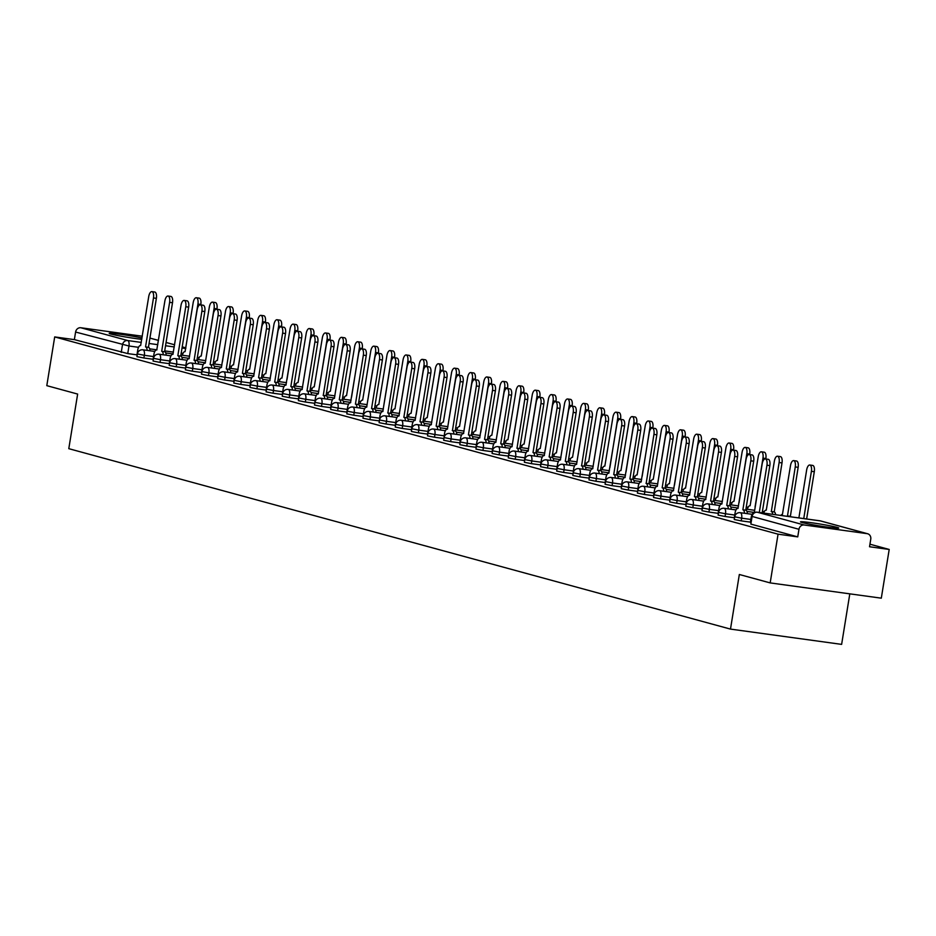 <?xml version="1.0" encoding="UTF-8"?>
<svg xmlns="http://www.w3.org/2000/svg" width="936" height="936" viewBox="0 0 936 936"><rect width="100%" height="100%" fill="white"/><g stroke="black" fill="none" stroke-linecap="round" stroke-linejoin="round"><path stroke-width="1.4" d="M734.257 519.515L741.23 520.872L741.663 518.181L734.69 516.824L734.257 519.515M718.111 515.116L725.084 516.473L725.517 513.77L718.544 512.413L718.111 515.116M701.965 510.705L708.938 512.062L709.383 509.371L702.409 508.014L701.965 510.705M685.819 506.306L692.792 507.663L693.237 504.972L686.263 503.615L685.819 506.306M669.685 501.907L676.658 503.264L677.091 500.573L670.117 499.216L669.685 501.907M653.539 497.507L660.512 498.865L660.945 496.162L653.971 494.805L653.539 497.507M637.393 493.096L644.366 494.454L644.799 491.763L637.825 490.405L637.393 493.096M621.247 488.697L628.22 490.055L628.653 487.363L621.679 486.006L621.247 488.697M605.101 484.298L612.074 485.655L612.518 482.964L605.545 481.607L605.101 484.298M588.955 479.899L595.928 481.256L596.372 478.553L589.399 477.196L588.955 479.899M572.82 475.488L579.793 476.845L580.226 474.154L573.253 472.797L572.82 475.488M556.674 471.089L563.647 472.446L564.08 469.755L557.107 468.398L556.674 471.089M540.528 466.69L547.501 468.047L547.934 465.356L540.961 463.999L540.528 466.69M524.382 462.29L531.355 463.648L531.788 460.945L524.815 459.588L524.382 462.29M508.236 457.88L515.21 459.237L515.654 456.546L508.681 455.188L508.236 457.88M492.09 453.48L499.063 454.837L499.508 452.146L492.535 450.789L492.09 453.48M475.956 449.081L482.929 450.438L483.362 447.747L476.389 446.39L475.956 449.081M459.81 444.682L466.783 446.039L467.216 443.336L460.243 441.979L459.81 444.682M443.664 440.271L450.637 441.628L451.07 438.937L444.097 437.58L443.664 440.271M427.518 435.872L434.491 437.229L434.924 434.538L427.951 433.181L427.518 435.872M411.372 431.473L418.345 432.83L418.79 430.139L411.817 428.782L411.372 431.473M395.238 427.073L402.211 428.431L402.644 425.728L395.671 424.371L395.238 427.073M379.092 422.662L386.065 424.02L386.498 421.329L379.525 419.971L379.092 422.662M362.946 418.263L369.919 419.62L370.352 416.93L363.379 415.572L362.946 418.263M346.8 413.864L353.773 415.221L354.206 412.53L347.233 411.173L346.8 413.864M330.654 409.465L337.627 410.822L338.06 408.119L331.087 406.762L330.654 409.465M314.508 405.054L321.481 406.411L321.925 403.72L314.952 402.363L314.508 405.054M298.373 400.655L305.347 402.012L305.779 399.321L298.806 397.964L298.373 400.655M282.227 396.256L289.201 397.613L289.633 394.922L282.66 393.565L282.227 396.256M266.081 391.856L273.055 393.214L273.488 390.511L266.514 389.154L266.081 391.856M249.935 387.445L256.909 388.803L257.341 386.112L250.368 384.755L249.935 387.445M233.789 383.046L240.763 384.404L241.207 381.712L234.234 380.355L233.789 383.046M217.643 378.647L224.617 380.004L225.061 377.313L218.088 375.956L217.643 378.647M201.509 374.248L208.482 375.605L208.915 372.902L201.942 371.545L201.509 374.248M185.363 369.837L192.336 371.194L192.769 368.503L185.796 367.146L185.363 369.837M169.217 365.438L176.19 366.795L176.623 364.104L169.65 362.747L169.217 365.438M153.071 361.039L160.044 362.396L160.477 359.705L153.504 358.348L153.071 361.039M136.925 356.639L143.898 357.997L144.343 355.294L137.37 353.937L136.925 356.639M142.026 337.978A19.375 0.971 9.2 0 0 121.189 334.386A19.375 0.971 9.2 0 0 109.196 333.356A19.375 0.971 9.2 0 0 110.986 334.07A19.375 0.971 9.2 0 0 141.804 339.335M836.948 527.331A19.375 0.971 9.2 0 0 815.56 523.329A19.375 0.971 9.2 0 0 800.491 521.855A19.375 0.971 9.2 0 0 802.281 522.569A19.375 0.971 9.2 0 0 823.668 526.57A19.375 0.971 9.2 0 0 838.738 528.056A19.375 0.971 9.2 0 0 836.948 527.331M770.176 582.906L739.335 574.493L730.49 629.097L68.796 448.672L77.641 394.068L46.8 385.655L54.697 336.925L778.062 534.175L770.176 582.906L881.302 598.174L889.2 549.455L869.942 544.202M849.806 593.845L841.628 644.377L730.49 629.097M889.2 549.455L869.532 546.753L870.761 539.159A4.973 4.481 105.3 0 0 867.11 533.649L804.211 525.002A4.973 4.481 105.3 0 0 798.97 529.285L751.631 516.321L750.859 524.101L752.088 516.508A4.973 4.481 105.3 0 1 757.329 512.226L804.211 525.002M778.062 534.175L797.741 536.878L798.97 529.285M136.96 354.861L127.752 353.586L128.981 346.004L75.594 332.046A4.973 4.481 -74.7 0 1 80.835 327.752L142.307 336.211M75.594 332.046L74.365 339.628L54.697 336.925M195.554 363.589A4.973 2.129 -82.2 0 0 194.126 360.161L201.907 311.138A5.71 2.445 -82.2 0 0 200.304 304.832A5.71 2.445 -82.2 0 0 197.145 309.839L189.06 358.769A4.973 2.129 -82.2 0 0 188.943 358.745A4.973 2.129 -82.2 0 0 186.194 363.11L185.597 368.339M324.71 398.806A4.973 2.129 -82.2 0 0 323.283 395.378L331.063 346.355A5.71 2.445 -82.2 0 0 329.46 340.049A5.71 2.445 -82.2 0 0 326.301 345.056L318.217 393.986A4.973 2.129 -82.2 0 0 318.1 393.962A4.973 2.129 -82.2 0 0 315.35 398.326L314.753 403.556M389.282 416.415A4.973 2.129 -82.2 0 0 387.855 412.987L395.635 363.964A5.71 2.445 -82.2 0 0 394.033 357.657A5.71 2.445 -82.2 0 0 390.874 362.665L382.789 411.594A4.973 2.129 -82.2 0 0 382.672 411.571A4.973 2.129 -82.2 0 0 379.922 415.935L379.326 421.165M453.855 434.023A4.973 2.129 -82.2 0 0 452.439 430.583L460.208 381.572A5.71 2.445 -82.2 0 0 458.605 375.266A5.71 2.445 -82.2 0 0 455.458 380.273L447.361 429.203A4.973 2.129 -82.2 0 0 447.244 429.179A4.973 2.129 -82.2 0 0 444.506 433.543L443.91 438.773M518.427 451.632A4.973 2.129 -82.2 0 0 517.011 448.192L524.792 399.181A5.71 2.445 -82.2 0 0 523.189 392.874A5.71 2.445 -82.2 0 0 520.03 397.882L511.945 446.811A4.973 2.129 -82.2 0 0 511.828 446.788A4.973 2.129 -82.2 0 0 509.079 451.152L508.482 456.382M583.011 469.24A4.973 2.129 -82.2 0 0 581.584 465.8L589.364 416.789A5.71 2.445 -82.2 0 0 587.761 410.483A5.71 2.445 -82.2 0 0 584.602 415.49L576.517 464.42A4.973 2.129 -82.2 0 0 576.4 464.396A4.973 2.129 -82.2 0 0 573.651 468.76L573.054 473.99M647.583 486.849A4.973 2.129 -82.2 0 0 646.168 483.409L653.936 434.398A5.71 2.445 -82.2 0 0 652.333 428.091A5.71 2.445 -82.2 0 0 649.174 433.099L641.09 482.028A4.973 2.129 -82.2 0 0 640.973 482.005A4.973 2.129 -82.2 0 0 638.235 486.369L637.638 491.599M750.438 522.136L741.23 520.872M734.292 517.737L725.084 516.473M718.146 513.337L708.938 512.062M702 508.927L692.792 507.663M685.854 504.527L676.658 503.264M669.72 500.128L660.512 498.865M653.574 495.729L644.366 494.454M637.428 491.318L628.22 490.055M621.282 486.919L612.074 485.655M605.136 482.52L595.928 481.256M588.99 478.12L579.793 476.845M572.855 473.71L563.647 472.446M556.709 469.31L547.501 468.047M540.563 464.911L531.355 463.648M524.417 460.512L515.21 459.237M508.271 456.101L499.063 454.837M492.137 451.702L482.929 450.438M475.991 447.303L466.783 446.039M459.845 442.904L450.637 441.628M443.699 438.493L434.491 437.229M427.553 434.093L418.345 432.83M411.407 429.694L402.211 428.431M395.273 425.295L386.065 424.02M379.127 420.884L369.919 419.62M362.981 416.485L353.773 415.221M346.835 412.086L337.627 410.822M330.689 407.686L321.481 406.411M314.543 403.276L305.347 402.012M298.409 398.876L289.201 397.613M282.262 394.477L273.055 393.214M266.116 390.078L256.909 388.803M249.97 385.667L240.763 384.404M233.824 381.268L224.617 380.004M217.679 376.869L208.482 375.605M201.544 372.469L192.336 371.194M185.398 368.059L176.19 366.795M169.252 363.659L160.044 362.396M153.106 359.26L143.898 357.997M797.741 536.878L750.859 524.101M74.365 339.628L127.752 353.586M147.116 350.392A4.973 2.129 -82.2 0 0 145.7 346.952L148.59 347.35A4.973 2.129 97.8 0 1 150.006 350.789M145.548 346.905L153.481 297.94A5.71 2.445 -82.2 0 0 151.878 291.623L154.768 292.02A5.71 2.445 97.8 0 1 156.37 298.338L148.438 347.303M151.878 291.623A5.71 2.445 -82.2 0 0 148.719 296.642L140.634 345.571A4.973 2.129 -82.2 0 0 140.517 345.548A4.973 2.129 -82.2 0 0 137.767 349.9L136.925 355.072M189.996 353.012L197.929 304.048A5.71 2.445 -82.2 0 0 196.326 297.742A5.71 2.445 -82.2 0 0 193.167 302.749L185.082 351.679A4.973 2.129 -82.2 0 0 184.965 351.655A4.973 2.129 -82.2 0 0 182.368 355.235M196.326 297.742L199.216 298.139A5.71 2.445 97.8 0 1 200.819 304.446L200.749 304.89M163.262 354.791A4.973 2.129 -82.2 0 0 161.846 351.351L164.736 351.749A4.973 2.129 97.8 0 1 166.152 355.189M161.694 351.304L169.615 302.34A5.71 2.445 -82.2 0 0 168.024 296.033L170.902 296.431A5.71 2.445 97.8 0 1 172.505 302.737L164.584 351.702M168.024 296.033A5.71 2.445 -82.2 0 0 164.865 301.041L156.768 349.97A4.973 2.129 -82.2 0 0 156.651 349.947A4.973 2.129 -82.2 0 0 153.913 354.299L153.071 359.471M179.408 359.19A4.973 2.129 -82.2 0 0 177.992 355.75L180.882 356.148A4.973 2.129 97.8 0 1 182.298 359.588M177.828 355.715L185.761 306.739A5.71 2.445 -82.2 0 0 184.158 300.433L187.048 300.83A5.71 2.445 97.8 0 1 188.651 307.137L180.718 356.113M184.158 300.433A5.71 2.445 -82.2 0 0 180.999 305.44L172.914 354.37A4.973 2.129 -82.2 0 0 172.797 354.346A4.973 2.129 -82.2 0 0 170.059 358.699L169.217 363.87M193.974 360.114L197.016 360.547A4.973 2.129 97.8 0 1 198.444 363.987M200.304 304.832L203.194 305.23A5.71 2.445 97.8 0 1 204.797 311.536L196.864 360.512M206.142 357.423L214.075 308.447A5.71 2.445 -82.2 0 0 212.472 302.141A5.71 2.445 -82.2 0 0 209.313 307.148L201.228 356.078A4.973 2.129 -82.2 0 0 201.111 356.054A4.973 2.129 -82.2 0 0 198.514 359.635M212.472 302.141L215.362 302.539A5.71 2.445 97.8 0 1 216.965 308.845L216.895 309.301M222.44 361.858L230.221 312.846A5.71 2.445 -82.2 0 0 228.618 306.54A5.71 2.445 -82.2 0 0 225.459 311.548L217.374 360.477A4.973 2.129 -82.2 0 0 217.257 360.454A4.973 2.129 -82.2 0 0 214.66 364.034M228.618 306.54L231.508 306.938A5.71 2.445 97.8 0 1 233.111 313.244L233.029 313.7M238.434 366.222L246.367 317.257A5.71 2.445 -82.2 0 0 244.764 310.939A5.71 2.445 -82.2 0 0 241.605 315.959L233.52 364.888A4.973 2.129 -82.2 0 0 233.403 364.865A4.973 2.129 -82.2 0 0 230.806 368.445M244.764 310.939L247.654 311.337A5.71 2.445 97.8 0 1 249.257 317.643L249.175 318.1M211.7 368A4.973 2.129 -82.2 0 0 210.272 364.56L213.162 364.958A4.973 2.129 97.8 0 1 214.59 368.398M210.12 364.513L218.053 315.549A5.71 2.445 -82.2 0 0 216.45 309.231L219.34 309.629A5.71 2.445 97.8 0 1 220.943 315.947L213.01 364.911M216.45 309.231A5.71 2.445 -82.2 0 0 213.291 314.25L205.206 363.18A4.973 2.129 -82.2 0 0 205.089 363.156A4.973 2.129 -82.2 0 0 202.34 367.509L201.509 372.68M227.846 372.399A4.973 2.129 -82.2 0 0 226.418 368.959L229.308 369.357A4.973 2.129 97.8 0 1 230.736 372.797M226.266 368.913L234.199 319.948A5.71 2.445 -82.2 0 0 232.596 313.642L235.486 314.04A5.71 2.445 97.8 0 1 237.089 320.346L229.156 369.31M232.596 313.642A5.71 2.445 -82.2 0 0 229.437 318.649L221.352 367.579A4.973 2.129 -82.2 0 0 221.235 367.555A4.973 2.129 -82.2 0 0 218.486 371.908L217.643 377.079M254.569 370.621L262.501 321.656A5.71 2.445 -82.2 0 0 260.898 315.35A5.71 2.445 -82.2 0 0 257.751 320.358L249.655 369.287A4.973 2.129 -82.2 0 0 249.538 369.264A4.973 2.129 -82.2 0 0 246.952 372.844M260.898 315.35L263.788 315.748A5.71 2.445 97.8 0 1 265.391 322.054L265.321 322.499M270.715 375.032L278.647 326.056A5.71 2.445 -82.2 0 0 277.044 319.749A5.71 2.445 -82.2 0 0 273.885 324.757L265.801 373.686A4.973 2.129 -82.2 0 0 265.684 373.663A4.973 2.129 -82.2 0 0 263.098 377.243M277.044 319.749L279.934 320.147A5.71 2.445 97.8 0 1 281.537 326.453L281.467 326.91M243.98 376.798A4.973 2.129 -82.2 0 0 242.564 373.359L245.454 373.756A4.973 2.129 97.8 0 1 246.87 377.196M242.412 373.324L250.345 324.347A5.71 2.445 -82.2 0 0 248.742 318.041L251.632 318.439A5.71 2.445 97.8 0 1 253.235 324.745L245.302 373.721M248.742 318.041A5.71 2.445 -82.2 0 0 245.583 323.049L237.498 371.978A4.973 2.129 -82.2 0 0 237.381 371.955A4.973 2.129 -82.2 0 0 234.632 376.307L233.789 381.478M260.126 381.198A4.973 2.129 -82.2 0 0 258.71 377.77L261.6 378.156A4.973 2.129 97.8 0 1 263.016 381.595M258.558 377.723L266.479 328.747A5.71 2.445 -82.2 0 0 264.888 322.44L267.766 322.838A5.71 2.445 97.8 0 1 269.369 329.144L261.448 378.121M264.888 322.44A5.71 2.445 -82.2 0 0 261.729 327.448L253.633 376.377A4.973 2.129 -82.2 0 0 253.516 376.354A4.973 2.129 -82.2 0 0 250.778 380.718L249.935 385.889M276.272 385.609A4.973 2.129 -82.2 0 0 274.856 382.169L277.746 382.567A4.973 2.129 97.8 0 1 279.162 386.006M274.693 382.122L282.625 333.157A5.71 2.445 -82.2 0 0 281.022 326.839L283.912 327.237A5.71 2.445 97.8 0 1 285.515 333.555L277.582 382.52M281.022 326.839A5.71 2.445 -82.2 0 0 277.863 331.859L269.779 380.788A4.973 2.129 -82.2 0 0 269.662 380.765A4.973 2.129 -82.2 0 0 266.924 385.117L266.081 390.289M292.418 390.008A4.973 2.129 -82.2 0 0 290.991 386.568L293.881 386.966A4.973 2.129 97.8 0 1 295.308 390.406M290.839 386.521L298.771 337.557A5.71 2.445 -82.2 0 0 297.168 331.25L300.058 331.648A5.71 2.445 97.8 0 1 301.661 337.954L293.728 386.919M297.168 331.25A5.71 2.445 -82.2 0 0 294.009 336.258L285.925 385.187A4.973 2.129 -82.2 0 0 285.808 385.164A4.973 2.129 -82.2 0 0 283.058 389.516L282.227 394.688M308.564 394.407A4.973 2.129 -82.2 0 0 307.137 390.967L310.027 391.365A4.973 2.129 97.8 0 1 311.454 394.805M306.985 390.932L314.917 341.956A5.71 2.445 -82.2 0 0 313.314 335.65L316.204 336.047A5.71 2.445 97.8 0 1 317.807 342.354L309.875 391.33M313.314 335.65A5.71 2.445 -82.2 0 0 310.155 340.657L302.071 389.587A4.973 2.129 -82.2 0 0 301.954 389.563A4.973 2.129 -82.2 0 0 299.204 393.916L298.373 399.087M323.131 395.331L326.173 395.764A4.973 2.129 97.8 0 1 327.6 399.204M329.46 340.049L332.35 340.447A5.71 2.445 97.8 0 1 333.953 346.753L326.02 395.729M340.844 403.217A4.973 2.129 -82.2 0 0 339.429 399.777L342.319 400.175A4.973 2.129 97.8 0 1 343.734 403.615M339.277 399.73L347.209 350.766A5.71 2.445 -82.2 0 0 345.606 344.448L348.496 344.846A5.71 2.445 97.8 0 1 350.099 351.152L342.166 400.128M345.606 344.448A5.71 2.445 -82.2 0 0 342.447 349.467L334.363 398.397A4.973 2.129 -82.2 0 0 334.246 398.373A4.973 2.129 -82.2 0 0 331.496 402.726L330.654 407.897M356.99 407.616A4.973 2.129 -82.2 0 0 355.575 404.176L358.465 404.574A4.973 2.129 97.8 0 1 359.88 408.014M355.423 404.13L363.344 355.165A5.71 2.445 -82.2 0 0 361.741 348.859L364.63 349.257A5.71 2.445 97.8 0 1 366.233 355.563L358.301 404.527M361.741 348.859A5.71 2.445 -82.2 0 0 358.593 353.866L350.497 402.796A4.973 2.129 -82.2 0 0 350.38 402.772A4.973 2.129 -82.2 0 0 347.642 407.125L346.8 412.296M287.013 379.466L294.793 330.455A5.71 2.445 -82.2 0 0 293.19 324.149A5.71 2.445 -82.2 0 0 290.031 329.156L281.947 378.085A4.973 2.129 -82.2 0 0 281.83 378.062A4.973 2.129 -82.2 0 0 279.232 381.642M293.19 324.149L296.08 324.546A5.71 2.445 97.8 0 1 297.683 330.853L297.613 331.309M303.007 383.83L310.939 334.866A5.71 2.445 -82.2 0 0 309.336 328.548A5.71 2.445 -82.2 0 0 306.177 333.567L298.093 382.496A4.973 2.129 -82.2 0 0 297.976 382.473A4.973 2.129 -82.2 0 0 295.378 386.053M309.336 328.548L312.226 328.945A5.71 2.445 97.8 0 1 313.829 335.252L313.759 335.708M319.153 388.229L327.085 339.265A5.71 2.445 -82.2 0 0 325.482 332.959A5.71 2.445 -82.2 0 0 322.323 337.966L314.239 386.896A4.973 2.129 -82.2 0 0 314.122 386.872A4.973 2.129 -82.2 0 0 311.524 390.452M325.482 332.959L328.372 333.356A5.71 2.445 97.8 0 1 329.975 339.663L329.893 340.107M335.299 392.64L343.231 343.664A5.71 2.445 -82.2 0 0 341.628 337.358A5.71 2.445 -82.2 0 0 338.469 342.365L330.373 391.295A4.973 2.129 -82.2 0 0 330.256 391.271A4.973 2.129 -82.2 0 0 327.67 394.852M341.628 337.358L344.518 337.756A5.71 2.445 97.8 0 1 346.109 344.062L346.039 344.518M351.585 397.075L359.365 348.063A5.71 2.445 -82.2 0 0 357.763 341.757A5.71 2.445 -82.2 0 0 354.604 346.765L346.519 395.694A4.973 2.129 -82.2 0 0 346.402 395.671A4.973 2.129 -82.2 0 0 343.816 399.251M357.763 341.757L360.652 342.155A5.71 2.445 97.8 0 1 362.255 348.461L362.185 348.917M367.579 401.439L375.511 352.474A5.71 2.445 -82.2 0 0 373.909 346.156A5.71 2.445 -82.2 0 0 370.75 351.175L362.665 400.105A4.973 2.129 -82.2 0 0 362.548 400.081A4.973 2.129 -82.2 0 0 359.962 403.662M373.909 346.156L376.798 346.554A5.71 2.445 97.8 0 1 378.401 352.86L378.331 353.317M383.725 405.838L391.657 356.873A5.71 2.445 -82.2 0 0 390.055 350.567A5.71 2.445 -82.2 0 0 386.896 355.575L378.811 404.504A4.973 2.129 -82.2 0 0 378.694 404.481A4.973 2.129 -82.2 0 0 376.096 408.061M390.055 350.567L392.945 350.965A5.71 2.445 97.8 0 1 394.547 357.271L394.477 357.716M399.871 410.249L407.803 361.273A5.71 2.445 -82.2 0 0 406.201 354.966A5.71 2.445 -82.2 0 0 403.042 359.974L394.957 408.903A4.973 2.129 -82.2 0 0 394.84 408.88A4.973 2.129 -82.2 0 0 392.242 412.46M406.201 354.966L409.09 355.364A5.71 2.445 97.8 0 1 410.693 361.67L410.623 362.127M373.136 412.015A4.973 2.129 -82.2 0 0 371.721 408.576L374.611 408.974A4.973 2.129 97.8 0 1 376.026 412.413M371.557 408.541L379.49 359.564A5.71 2.445 -82.2 0 0 377.887 353.258L380.776 353.656A5.71 2.445 97.8 0 1 382.379 359.962L374.447 408.938M377.887 353.258A5.71 2.445 -82.2 0 0 374.728 358.266L366.643 407.195A4.973 2.129 -82.2 0 0 366.526 407.172A4.973 2.129 -82.2 0 0 363.788 411.524L362.946 416.695M387.703 412.94L390.745 413.373A4.973 2.129 97.8 0 1 392.172 416.812M394.033 357.657L396.922 358.055A5.71 2.445 97.8 0 1 398.525 364.361L390.593 413.338M405.428 420.826A4.973 2.129 -82.2 0 0 404.001 417.386L406.891 417.784A4.973 2.129 97.8 0 1 408.318 421.223M403.849 417.339L411.781 368.375A5.71 2.445 -82.2 0 0 410.179 362.056L413.068 362.454A5.71 2.445 97.8 0 1 414.671 368.761L406.739 417.737M410.179 362.056A5.71 2.445 -82.2 0 0 407.02 367.076L398.935 416.005A4.973 2.129 -82.2 0 0 398.818 415.982A4.973 2.129 -82.2 0 0 396.068 420.334L395.238 425.506M421.574 425.225A4.973 2.129 -82.2 0 0 420.147 421.785L423.037 422.183A4.973 2.129 97.8 0 1 424.453 425.623M419.995 421.738L427.927 372.774A5.71 2.445 -82.2 0 0 426.325 366.467L429.214 366.865A5.71 2.445 97.8 0 1 430.817 373.171L422.885 422.136M426.325 366.467A5.71 2.445 -82.2 0 0 423.166 371.475L415.081 420.404A4.973 2.129 -82.2 0 0 414.964 420.381A4.973 2.129 -82.2 0 0 412.214 424.733L411.372 429.905M437.709 429.624A4.973 2.129 -82.2 0 0 436.293 426.184L439.183 426.582A4.973 2.129 97.8 0 1 440.599 430.022M436.141 426.149L444.073 377.173A5.71 2.445 -82.2 0 0 442.471 370.867L445.36 371.264A5.71 2.445 97.8 0 1 446.963 377.571L439.031 426.547M442.471 370.867A5.71 2.445 -82.2 0 0 439.312 375.874L431.227 424.804A4.973 2.129 -82.2 0 0 431.11 424.78A4.973 2.129 -82.2 0 0 428.36 429.133L427.518 434.304M452.275 430.548L455.329 430.981A4.973 2.129 97.8 0 1 456.745 434.421M458.605 375.266L461.495 375.664A5.71 2.445 97.8 0 1 463.098 381.97L455.165 430.946M470.001 438.434A4.973 2.129 -82.2 0 0 468.585 434.994L471.475 435.392A4.973 2.129 97.8 0 1 472.891 438.832M468.421 434.947L476.354 385.983A5.71 2.445 -82.2 0 0 474.751 379.665L477.641 380.063A5.71 2.445 97.8 0 1 479.244 386.369L471.311 435.345M474.751 379.665A5.71 2.445 -82.2 0 0 471.592 384.684L463.507 433.614A4.973 2.129 -82.2 0 0 463.39 433.59A4.973 2.129 -82.2 0 0 460.641 437.943L459.81 443.114M486.147 442.833A4.973 2.129 -82.2 0 0 484.719 439.393L487.609 439.791A4.973 2.129 97.8 0 1 489.037 443.231M484.567 439.347L492.5 390.382A5.71 2.445 -82.2 0 0 490.897 384.076L493.787 384.474A5.71 2.445 97.8 0 1 495.39 390.78L487.457 439.745M490.897 384.076A5.71 2.445 -82.2 0 0 487.738 389.084L479.653 438.013A4.973 2.129 -82.2 0 0 479.536 437.99A4.973 2.129 -82.2 0 0 476.787 442.342L475.956 447.513M502.293 447.232A4.973 2.129 -82.2 0 0 500.865 443.793L503.755 444.19A4.973 2.129 97.8 0 1 505.183 447.63M500.713 443.758L508.646 394.781A5.71 2.445 -82.2 0 0 507.043 388.475L509.933 388.873A5.71 2.445 97.8 0 1 511.536 395.179L503.603 444.155M507.043 388.475A5.71 2.445 -82.2 0 0 503.884 393.483L495.799 442.412A4.973 2.129 -82.2 0 0 495.682 442.389A4.973 2.129 -82.2 0 0 492.933 446.741L492.102 451.912M516.859 448.157L519.901 448.59A4.973 2.129 97.8 0 1 521.317 452.029M523.189 392.874L526.079 393.272A5.71 2.445 97.8 0 1 527.682 399.578L519.749 448.555M534.573 456.043A4.973 2.129 -82.2 0 0 533.157 452.603L536.047 453.001A4.973 2.129 97.8 0 1 537.463 456.44M533.005 452.556L540.938 403.591A5.71 2.445 -82.2 0 0 539.335 397.274L542.225 397.671A5.71 2.445 97.8 0 1 543.828 403.978L535.895 452.954M539.335 397.274A5.71 2.445 -82.2 0 0 536.176 402.293L528.079 451.222A4.973 2.129 -82.2 0 0 527.974 451.199A4.973 2.129 -82.2 0 0 525.225 455.551L524.382 460.723M550.719 460.442A4.973 2.129 -82.2 0 0 549.303 457.002L552.193 457.4A4.973 2.129 97.8 0 1 553.609 460.84M549.139 456.955L557.072 407.991A5.71 2.445 -82.2 0 0 555.469 401.684L558.359 402.082A5.71 2.445 97.8 0 1 559.962 408.388L552.029 457.353M555.469 401.684A5.71 2.445 -82.2 0 0 552.322 406.692L544.225 455.621A4.973 2.129 -82.2 0 0 544.108 455.598A4.973 2.129 -82.2 0 0 541.371 459.95L540.528 465.122M566.865 464.841A4.973 2.129 -82.2 0 0 565.449 461.401L568.339 461.799A4.973 2.129 97.8 0 1 569.755 465.239M565.285 461.366L573.218 412.39A5.71 2.445 -82.2 0 0 571.615 406.084L574.505 406.481A5.71 2.445 97.8 0 1 576.108 412.788L568.175 461.764M571.615 406.084A5.71 2.445 -82.2 0 0 568.456 411.091L560.371 460.021A4.973 2.129 -82.2 0 0 560.255 459.997A4.973 2.129 -82.2 0 0 557.505 464.35L556.674 469.521M581.431 465.765L584.473 466.198A4.973 2.129 97.8 0 1 585.901 469.638M587.761 410.483L590.651 410.881A5.71 2.445 97.8 0 1 592.254 417.187L584.321 466.163M599.157 473.651A4.973 2.129 -82.2 0 0 597.73 470.211L600.62 470.609A4.973 2.129 97.8 0 1 602.047 474.049M597.577 470.164L605.51 421.2A5.71 2.445 -82.2 0 0 603.907 414.882L606.797 415.28A5.71 2.445 97.8 0 1 608.4 421.586L600.467 470.562M603.907 414.882A5.71 2.445 -82.2 0 0 600.748 419.901L592.663 468.831A4.973 2.129 -82.2 0 0 592.546 468.807A4.973 2.129 -82.2 0 0 589.797 473.16L588.966 478.331M416.169 414.683L423.95 365.672A5.71 2.445 -82.2 0 0 422.347 359.365A5.71 2.445 -82.2 0 0 419.188 364.373L411.103 413.302A4.973 2.129 -82.2 0 0 410.986 413.279A4.973 2.129 -82.2 0 0 408.388 416.859M422.347 359.365L425.236 359.763A5.71 2.445 97.8 0 1 426.839 366.07L426.757 366.526M432.163 419.047L440.095 370.083A5.71 2.445 -82.2 0 0 438.493 363.765A5.71 2.445 -82.2 0 0 435.334 368.784L427.237 417.713A4.973 2.129 -82.2 0 0 427.12 417.69A4.973 2.129 -82.2 0 0 424.534 421.27M438.493 363.765L441.382 364.162A5.71 2.445 97.8 0 1 442.974 370.469L442.904 370.925M448.297 423.446L456.23 374.482A5.71 2.445 -82.2 0 0 454.627 368.176A5.71 2.445 -82.2 0 0 451.468 373.183L443.383 422.113A4.973 2.129 -82.2 0 0 443.266 422.089A4.973 2.129 -82.2 0 0 440.68 425.669M454.627 368.176L457.517 368.573A5.71 2.445 97.8 0 1 459.12 374.88L459.05 375.324M464.443 427.857L472.376 378.881A5.71 2.445 -82.2 0 0 470.773 372.575A5.71 2.445 -82.2 0 0 467.614 377.582L459.529 426.512A4.973 2.129 -82.2 0 0 459.412 426.488A4.973 2.129 -82.2 0 0 456.826 430.069M470.773 372.575L473.663 372.973A5.71 2.445 97.8 0 1 475.266 379.279L475.195 379.735M480.741 432.292L488.522 383.28A5.71 2.445 -82.2 0 0 486.919 376.974A5.71 2.445 -82.2 0 0 483.76 381.982L475.675 430.911A4.973 2.129 -82.2 0 0 475.558 430.888A4.973 2.129 -82.2 0 0 472.961 434.468M486.919 376.974L489.809 377.372A5.71 2.445 97.8 0 1 491.412 383.678L491.341 384.134M496.735 436.656L504.668 387.691A5.71 2.445 -82.2 0 0 503.065 381.373A5.71 2.445 -82.2 0 0 499.906 386.392L491.821 435.322A4.973 2.129 -82.2 0 0 491.704 435.298A4.973 2.129 -82.2 0 0 489.107 438.879M503.065 381.373L505.955 381.771A5.71 2.445 97.8 0 1 507.558 388.077L507.487 388.534M512.881 441.055L520.814 392.09A5.71 2.445 -82.2 0 0 519.211 385.784A5.71 2.445 -82.2 0 0 516.052 390.792L507.967 439.721A4.973 2.129 -82.2 0 0 507.85 439.698A4.973 2.129 -82.2 0 0 505.253 443.278M519.211 385.784L522.101 386.182A5.71 2.445 97.8 0 1 523.704 392.488L523.622 392.933M529.027 445.466L536.948 396.49A5.71 2.445 -82.2 0 0 535.357 390.183A5.71 2.445 -82.2 0 0 532.198 395.191L524.101 444.12A4.973 2.129 -82.2 0 0 523.985 444.097A4.973 2.129 -82.2 0 0 521.399 447.677M535.357 390.183L538.235 390.581A5.71 2.445 97.8 0 1 539.838 396.887L539.768 397.344M545.314 449.9L553.094 400.889A5.71 2.445 -82.2 0 0 551.491 394.582A5.71 2.445 -82.2 0 0 548.332 399.59L540.247 448.519A4.973 2.129 -82.2 0 0 540.13 448.496A4.973 2.129 -82.2 0 0 537.545 452.076M551.491 394.582L554.381 394.98A5.71 2.445 97.8 0 1 555.984 401.287L555.914 401.743M561.308 454.264L569.24 405.3A5.71 2.445 -82.2 0 0 567.637 398.982A5.71 2.445 -82.2 0 0 564.478 404.001L556.394 452.93A4.973 2.129 -82.2 0 0 556.276 452.895A4.973 2.129 -82.2 0 0 553.679 456.487M567.637 398.982L570.527 399.38A5.71 2.445 97.8 0 1 572.13 405.686L572.06 406.142M577.453 458.663L585.386 409.699A5.71 2.445 -82.2 0 0 583.783 403.393A5.71 2.445 -82.2 0 0 580.624 408.4L572.539 457.33A4.973 2.129 -82.2 0 0 572.423 457.306A4.973 2.129 -82.2 0 0 569.825 460.886M583.783 403.393L586.673 403.79A5.71 2.445 97.8 0 1 588.276 410.097L588.206 410.541M593.6 463.074L601.532 414.098A5.71 2.445 -82.2 0 0 599.929 407.792A5.71 2.445 -82.2 0 0 596.77 412.799L588.685 461.729A4.973 2.129 -82.2 0 0 588.568 461.705A4.973 2.129 -82.2 0 0 585.971 465.286M599.929 407.792L602.819 408.19A5.71 2.445 97.8 0 1 604.422 414.496L604.352 414.952M609.898 467.509L617.678 418.497A5.71 2.445 -82.2 0 0 616.075 412.191A5.71 2.445 -82.2 0 0 612.916 417.199L604.832 466.128A4.973 2.129 -82.2 0 0 604.715 466.105A4.973 2.129 -82.2 0 0 602.117 469.685M616.075 412.191L618.965 412.589A5.71 2.445 97.8 0 1 620.568 418.895L620.486 419.351M626.032 471.919L633.812 422.908A5.71 2.445 -82.2 0 0 632.209 416.59A5.71 2.445 -82.2 0 0 629.062 421.61L620.966 470.539A4.973 2.129 -82.2 0 0 620.849 470.504A4.973 2.129 -82.2 0 0 618.263 474.096M632.209 416.59L635.099 416.988A5.71 2.445 97.8 0 1 636.702 423.294L636.632 423.751M642.178 476.319L649.958 427.307A5.71 2.445 -82.2 0 0 648.355 421.001A5.71 2.445 -82.2 0 0 645.197 426.009L637.112 474.938A4.973 2.129 -82.2 0 0 636.995 474.915A4.973 2.129 -82.2 0 0 634.409 478.495M648.355 421.001L651.245 421.399A5.71 2.445 97.8 0 1 652.848 427.705L652.778 428.15M615.291 478.05A4.973 2.129 -82.2 0 0 613.876 474.61L616.765 475.008A4.973 2.129 97.8 0 1 618.181 478.448M613.723 474.564L621.656 425.599A5.71 2.445 -82.2 0 0 620.053 419.293L622.943 419.691A5.71 2.445 97.8 0 1 624.546 425.997L616.613 474.961M620.053 419.293A5.71 2.445 -82.2 0 0 616.894 424.3L608.809 473.23A4.973 2.129 -82.2 0 0 608.692 473.206A4.973 2.129 -82.2 0 0 605.943 477.559L605.101 482.73M658.172 480.683L666.104 431.707A5.71 2.445 -82.2 0 0 664.501 425.4A5.71 2.445 -82.2 0 0 661.342 430.408L653.258 479.337A4.973 2.129 -82.2 0 0 653.141 479.314A4.973 2.129 -82.2 0 0 650.543 482.894M664.501 425.4L667.391 425.798A5.71 2.445 97.8 0 1 668.994 432.104L668.924 432.561M631.437 482.45A4.973 2.129 -82.2 0 0 630.022 479.01L632.912 479.407A4.973 2.129 97.8 0 1 634.327 482.847M629.87 478.975L637.802 429.998A5.71 2.445 -82.2 0 0 636.199 423.692L639.089 424.09A5.71 2.445 97.8 0 1 640.68 430.396L632.759 479.372M636.199 423.692A5.71 2.445 -82.2 0 0 633.04 428.7L624.944 477.629A4.973 2.129 -82.2 0 0 624.827 477.606A4.973 2.129 -82.2 0 0 622.089 481.958L621.247 487.13M674.47 485.117L682.25 436.106A5.71 2.445 -82.2 0 0 680.647 429.8A5.71 2.445 -82.2 0 0 677.488 434.807L669.404 483.736A4.973 2.129 -82.2 0 0 669.287 483.713A4.973 2.129 -82.2 0 0 666.689 487.293M680.647 429.8L683.537 430.197A5.71 2.445 97.8 0 1 685.14 436.504L685.07 436.96M646.004 483.374L649.058 483.807A4.973 2.129 97.8 0 1 650.473 487.246M652.333 428.091L655.223 428.489A5.71 2.445 97.8 0 1 656.826 434.795L648.894 483.772M690.464 489.481L698.396 440.517A5.71 2.445 -82.2 0 0 696.793 434.199A5.71 2.445 -82.2 0 0 693.635 439.218L685.55 488.147A4.973 2.129 -82.2 0 0 685.433 488.112A4.973 2.129 -82.2 0 0 682.835 491.704M696.793 434.199L699.683 434.596A5.71 2.445 97.8 0 1 701.286 440.903L701.204 441.359M663.729 491.26A4.973 2.129 -82.2 0 0 662.314 487.82L665.192 488.218A4.973 2.129 97.8 0 1 666.619 491.657M662.15 487.773L670.082 438.808A5.71 2.445 -82.2 0 0 668.48 432.49L671.369 432.888A5.71 2.445 97.8 0 1 672.972 439.195L665.04 488.171M668.48 432.49A5.71 2.445 -82.2 0 0 665.32 437.51L657.236 486.439A4.973 2.129 -82.2 0 0 657.119 486.416A4.973 2.129 -82.2 0 0 654.369 490.768L653.539 495.94M706.61 493.88L714.542 444.916A5.71 2.445 -82.2 0 0 712.939 438.61A5.71 2.445 -82.2 0 0 709.78 443.617L701.696 492.547A4.973 2.129 -82.2 0 0 701.579 492.523A4.973 2.129 -82.2 0 0 698.981 496.103M712.939 438.61L715.829 439.007A5.71 2.445 97.8 0 1 717.432 445.314L717.35 445.758M679.875 495.659A4.973 2.129 -82.2 0 0 678.448 492.219L681.338 492.617A4.973 2.129 97.8 0 1 682.765 496.057M678.296 492.172L686.228 443.208A5.71 2.445 -82.2 0 0 684.625 436.901L687.515 437.299A5.71 2.445 97.8 0 1 689.118 443.605L681.186 492.57M684.625 436.901A5.71 2.445 -82.2 0 0 681.466 441.909L673.382 490.838A4.973 2.129 -82.2 0 0 673.265 490.815A4.973 2.129 -82.2 0 0 670.515 495.167L669.685 500.339M722.744 498.291L730.677 449.315A5.71 2.445 -82.2 0 0 729.074 443.009A5.71 2.445 -82.2 0 0 725.927 448.016L717.83 496.946A4.973 2.129 -82.2 0 0 717.713 496.922A4.973 2.129 -82.2 0 0 715.127 500.503M729.074 443.009L731.964 443.407A5.71 2.445 97.8 0 1 733.567 449.713L733.496 450.169M696.021 500.058A4.973 2.129 -82.2 0 0 694.594 496.618L697.484 497.016A4.973 2.129 97.8 0 1 698.911 500.456M694.442 496.583L702.374 447.607A5.71 2.445 -82.2 0 0 700.772 441.301L703.661 441.698A5.71 2.445 97.8 0 1 705.264 448.005L697.332 496.981M700.772 441.301A5.71 2.445 -82.2 0 0 697.612 446.308L689.528 495.238A4.973 2.129 -82.2 0 0 689.411 495.214A4.973 2.129 -82.2 0 0 686.661 499.567L685.831 504.738M739.042 502.726L746.823 453.714A5.71 2.445 -82.2 0 0 745.22 447.408A5.71 2.445 -82.2 0 0 742.061 452.416L733.976 501.345A4.973 2.129 -82.2 0 0 733.859 501.322A4.973 2.129 -82.2 0 0 731.273 504.902M745.22 447.408L748.11 447.806A5.71 2.445 97.8 0 1 749.713 454.112L749.642 454.568M712.156 504.457A4.973 2.129 -82.2 0 0 710.74 501.017L713.63 501.415A4.973 2.129 97.8 0 1 715.045 504.855M710.588 500.982L718.52 452.006A5.71 2.445 -82.2 0 0 716.917 445.7L719.807 446.098A5.71 2.445 97.8 0 1 721.41 452.404L713.478 501.38M716.917 445.7A5.71 2.445 -82.2 0 0 713.758 450.707L705.674 499.637A4.973 2.129 -82.2 0 0 705.557 499.613A4.973 2.129 -82.2 0 0 702.807 503.977L701.965 509.149M755.036 507.09L762.969 458.113A5.71 2.445 -82.2 0 0 761.366 451.807A5.71 2.445 -82.2 0 0 758.207 456.826L750.122 505.756A4.973 2.129 -82.2 0 0 750.005 505.721A4.973 2.129 -82.2 0 0 747.408 509.313M761.366 451.807L764.256 452.205A5.71 2.445 97.8 0 1 765.859 458.511L765.788 458.968M728.302 508.868A4.973 2.129 -82.2 0 0 726.886 505.428L729.776 505.826A4.973 2.129 97.8 0 1 731.192 509.266M726.734 505.381L734.655 456.417A5.71 2.445 -82.2 0 0 733.063 450.099L735.942 450.497A5.71 2.445 97.8 0 1 737.545 456.803L729.624 505.779M733.063 450.099A5.71 2.445 -82.2 0 0 729.904 455.118L721.808 504.048A4.973 2.129 -82.2 0 0 721.691 504.024A4.973 2.129 -82.2 0 0 718.953 508.377L718.111 513.548M772.726 514.332A4.973 2.129 -82.2 0 0 771.334 511.536L779.115 462.524A5.71 2.445 -82.2 0 0 777.512 456.218A5.71 2.445 -82.2 0 0 774.353 461.226L766.268 510.155A4.973 2.129 -82.2 0 0 766.151 510.132A4.973 2.129 -82.2 0 0 763.717 513.092M777.512 456.218L780.402 456.616A5.71 2.445 97.8 0 1 782.005 462.922L774.224 511.933A4.973 2.129 97.8 0 1 775.605 514.73M774.072 511.887L771.182 511.489M744.448 513.267A4.973 2.129 -82.2 0 0 743.032 509.827L745.922 510.225A4.973 2.129 97.8 0 1 747.337 513.665M742.868 509.781L750.801 460.816A5.71 2.445 -82.2 0 0 749.198 454.51L752.088 454.908A5.71 2.445 97.8 0 1 753.691 461.214L745.758 510.178M749.198 454.51A5.71 2.445 -82.2 0 0 746.039 459.517L737.954 508.447A4.973 2.129 -82.2 0 0 737.837 508.423A4.973 2.129 -82.2 0 0 735.099 512.776L734.257 517.947M788.159 516.45A4.973 2.129 -82.2 0 0 787.48 515.935L795.261 466.924A5.71 2.445 -82.2 0 0 793.658 460.617A5.71 2.445 -82.2 0 0 790.499 465.625L782.414 514.554A4.973 2.129 -82.2 0 0 782.297 514.531A4.973 2.129 -82.2 0 0 780.811 515.443M793.658 460.617L796.548 461.015A5.71 2.445 97.8 0 1 798.151 467.321L790.37 516.333A4.973 2.129 97.8 0 1 791.049 516.847M790.218 516.298L787.328 515.9M759.295 512.483L766.947 465.215A5.71 2.445 -82.2 0 0 765.344 458.909L768.234 459.307A5.71 2.445 97.8 0 1 769.837 465.613L762.185 512.881M765.344 458.909A5.71 2.445 -82.2 0 0 762.185 463.917L754.287 512.682M753.983 512.823L754.03 512.834A4.973 2.129 -82.2 0 0 753.983 512.823A4.973 2.129 -82.2 0 0 751.234 517.175L750.403 522.346M803.743 518.591L811.407 471.323A5.71 2.445 -82.2 0 0 809.804 465.016A5.71 2.445 -82.2 0 0 806.645 470.024L798.888 517.924M809.804 465.016L812.694 465.414A5.71 2.445 97.8 0 1 814.297 471.721L806.633 518.989M867.11 533.649L820.228 520.872L757.329 512.226A4.973 2.129 -82.2 0 0 757.212 512.203A4.973 2.129 -82.2 0 0 757.025 512.191M182.988 353.422L181.198 353.176M173.441 352.111L164.713 350.906M156.956 349.842L149.737 348.847M138.54 347.315L128.981 346.004A4.973 2.129 97.8 0 0 127.706 340.54L141.301 342.412M149.058 343.477L157.798 344.67M165.543 345.735L174.283 346.94M182.04 348.005L185.761 348.52M185.854 347.888L182.216 346.893M166.081 342.459L174.634 344.787L166.07 342.494M158.476 340.423L149.924 338.095L158.488 340.388M80.835 327.752L127.706 340.54A4.973 4.481 105.3 0 0 122.476 344.822L121.247 352.416M750.871 519.445L741.663 518.181A4.973 2.129 -82.2 0 0 740.388 512.717A4.973 2.129 97.8 0 0 740.271 512.694A4.973 4.973 0 0 0 734.69 516.824M734.725 515.046L725.517 513.77A4.973 2.129 -82.2 0 0 724.242 508.318A4.973 2.129 97.8 0 0 724.125 508.295A4.973 4.973 0 0 0 718.544 512.413M718.579 510.635L709.383 509.371A4.973 2.129 -82.2 0 0 708.096 503.907A4.973 2.129 97.8 0 0 707.979 503.884A4.973 4.973 0 0 0 702.409 508.014M702.445 506.236L693.237 504.972A4.973 2.129 -82.2 0 0 691.961 499.508A4.973 2.129 97.8 0 0 691.844 499.485A4.973 4.973 0 0 0 686.263 503.615M686.299 501.836L677.091 500.573A4.973 2.129 -82.2 0 0 675.815 495.109A4.973 2.129 97.8 0 0 675.698 495.085A4.973 4.973 0 0 0 670.117 499.216M670.153 497.437L660.945 496.162A4.973 2.129 -82.2 0 0 659.669 490.71A4.973 2.129 97.8 0 0 659.552 490.686A4.973 4.973 0 0 0 653.971 494.805M654.007 493.026L644.799 491.763A4.973 2.129 -82.2 0 0 643.523 486.299A4.973 2.129 97.8 0 0 643.406 486.275A4.973 4.973 0 0 0 637.825 490.405M637.861 488.627L628.653 487.363A4.973 2.129 -82.2 0 0 627.377 481.9A4.973 2.129 97.8 0 0 627.26 481.876A4.973 4.973 0 0 0 621.679 486.006M621.715 484.228L612.518 482.964A4.973 2.129 -82.2 0 0 611.231 477.5A4.973 2.129 97.8 0 0 611.114 477.477A4.973 4.973 0 0 0 605.545 481.607M605.58 479.829L596.372 478.553A4.973 2.129 -82.2 0 0 595.097 473.101A4.973 2.129 97.8 0 0 594.98 473.078A4.973 4.973 0 0 0 589.399 477.196M589.434 475.418L580.226 474.154A4.973 2.129 -82.2 0 0 578.951 468.69A4.973 2.129 97.8 0 0 578.834 468.667A4.973 4.973 0 0 0 573.253 472.797M573.288 471.019L564.08 469.755A4.973 2.129 -82.2 0 0 562.805 464.291A4.973 2.129 97.8 0 0 562.688 464.268A4.973 4.973 0 0 0 557.107 468.398M557.142 466.619L547.934 465.356A4.973 2.129 -82.2 0 0 546.659 459.892A4.973 2.129 97.8 0 0 546.542 459.868A4.973 4.973 0 0 0 540.961 463.999M540.996 462.22L531.788 460.945A4.973 2.129 -82.2 0 0 530.513 455.493A4.973 2.129 97.8 0 0 530.396 455.469A4.973 4.973 0 0 0 524.815 459.588M524.85 457.809L515.654 456.546A4.973 2.129 -82.2 0 0 514.367 451.082A4.973 2.129 97.8 0 0 514.262 451.058A4.973 4.973 0 0 0 508.681 455.188M508.716 453.41L499.508 452.146A4.973 2.129 -82.2 0 0 498.233 446.683A4.973 2.129 97.8 0 0 498.116 446.659A4.973 4.973 0 0 0 492.535 450.789M492.57 449.011L483.362 447.747A4.973 2.129 -82.2 0 0 482.087 442.283A4.973 2.129 97.8 0 0 481.97 442.26A4.973 4.973 0 0 0 476.389 446.39M476.424 444.612L467.216 443.336A4.973 2.129 -82.2 0 0 465.941 437.884A4.973 2.129 97.8 0 0 465.824 437.861A4.973 4.973 0 0 0 460.243 441.979M460.278 440.201L451.07 438.937A4.973 2.129 -82.2 0 0 449.795 433.473A4.973 2.129 97.8 0 0 449.678 433.45A4.973 4.973 0 0 0 444.097 437.58M444.132 435.802L434.924 434.538A4.973 2.129 -82.2 0 0 433.649 429.074A4.973 2.129 97.8 0 0 433.532 429.051A4.973 4.973 0 0 0 427.951 433.181M427.986 431.402L418.79 430.139A4.973 2.129 -82.2 0 0 417.514 424.675A4.973 2.129 97.8 0 0 417.397 424.651A4.973 4.973 0 0 0 411.817 428.782M411.852 427.003L402.644 425.728A4.973 2.129 -82.2 0 0 401.368 420.276A4.973 2.129 97.8 0 0 401.251 420.252A4.973 4.973 0 0 0 395.671 424.371M395.706 422.592L386.498 421.329A4.973 2.129 -82.2 0 0 385.222 415.865A4.973 2.129 97.8 0 0 385.105 415.841A4.973 4.973 0 0 0 379.525 419.971M379.56 418.193L370.352 416.93A4.973 2.129 -82.2 0 0 369.076 411.466A4.973 2.129 97.8 0 0 368.959 411.442A4.973 4.973 0 0 0 363.379 415.572M363.414 413.794L354.206 412.53A4.973 2.129 -82.2 0 0 352.93 407.066A4.973 2.129 97.8 0 0 352.813 407.043A4.973 4.973 0 0 0 347.233 411.173M347.268 409.395L338.06 408.119A4.973 2.129 -82.2 0 0 336.784 402.667A4.973 2.129 97.8 0 0 336.667 402.644A4.973 4.973 0 0 0 331.087 406.762M331.133 404.984L321.925 403.72A4.973 2.129 -82.2 0 0 320.65 398.256A4.973 2.129 97.8 0 0 320.533 398.233A4.973 4.973 0 0 0 314.952 402.363M314.987 400.585L305.779 399.321A4.973 2.129 -82.2 0 0 304.504 393.857A4.973 2.129 97.8 0 0 304.387 393.834A4.973 4.973 0 0 0 298.806 397.964M298.841 396.185L289.633 394.922A4.973 2.129 -82.2 0 0 288.358 389.458A4.973 2.129 97.8 0 0 288.241 389.435A4.973 4.973 0 0 0 282.66 393.565M282.695 391.786L273.488 390.511A4.973 2.129 -82.2 0 0 272.212 385.059A4.973 2.129 97.8 0 0 272.095 385.035A4.973 4.973 0 0 0 266.514 389.154M266.549 387.375L257.341 386.112A4.973 2.129 -82.2 0 0 256.066 380.648A4.973 2.129 97.8 0 0 255.949 380.624A4.973 4.973 0 0 0 250.368 384.755M250.403 382.976L241.207 381.712A4.973 2.129 -82.2 0 0 239.92 376.249A4.973 2.129 97.8 0 0 239.803 376.225A4.973 4.973 0 0 0 234.234 380.355M234.269 378.577L225.061 377.313A4.973 2.129 -82.2 0 0 223.786 371.849A4.973 2.129 97.8 0 0 223.669 371.826A4.973 4.973 0 0 0 218.088 375.956M218.123 374.178L208.915 372.902A4.973 2.129 -82.2 0 0 207.64 367.45A4.973 2.129 97.8 0 0 207.523 367.427A4.973 4.973 0 0 0 201.942 371.545M201.977 369.767L192.769 368.503A4.973 2.129 -82.2 0 0 191.494 363.039A4.973 2.129 97.8 0 0 191.377 363.016A4.973 4.973 0 0 0 185.796 367.146M185.831 365.368L176.623 364.104A4.973 2.129 -82.2 0 0 175.348 358.64A4.973 2.129 97.8 0 0 175.231 358.617A4.973 4.973 0 0 0 169.65 362.747M169.685 360.968L160.477 359.705A4.973 2.129 -82.2 0 0 159.202 354.241A4.973 2.129 97.8 0 0 159.085 354.217A4.973 4.973 0 0 0 153.504 358.348M153.539 356.569L144.343 355.294A4.973 2.129 -82.2 0 0 143.056 349.842A4.973 2.129 97.8 0 0 142.939 349.818A4.973 4.973 0 0 0 137.37 353.937M867.625 533.754L820.743 520.966A4.973 4.973 0 0 0 820.111 520.837A4.973 2.129 -82.2 0 1 820.228 520.872A4.973 4.481 -74.7 0 1 821.235 521.141M751.631 516.321A4.973 4.973 0 0 1 757.212 512.203L820.111 520.837A4.973 2.129 -82.2 0 0 819.995 520.837M145.7 346.952L148.59 347.35M153.481 297.94L156.37 298.338M200.819 304.446L197.929 304.048M161.846 351.351L164.736 351.749M169.615 302.34L172.505 302.737M177.992 355.75L180.882 356.148M185.761 306.739L188.651 307.137M194.126 360.161L197.016 360.547M201.907 311.138L204.797 311.536M216.965 308.845L214.075 308.447M233.111 313.244L230.221 312.846M249.257 317.643L246.367 317.257M210.272 364.56L213.162 364.958M218.053 315.549L220.943 315.947M226.418 368.959L229.308 369.357M234.199 319.948L237.089 320.346M265.391 322.054L262.501 321.656M281.537 326.453L278.647 326.056M242.564 373.359L245.454 373.756M250.345 324.347L253.235 324.745M258.71 377.77L261.6 378.156M266.479 328.747L269.369 329.144M274.856 382.169L277.746 382.567M282.625 333.157L285.515 333.555M290.991 386.568L293.881 386.966M298.771 337.557L301.661 337.954M307.137 390.967L310.027 391.365M314.917 341.956L317.807 342.354M323.283 395.378L326.173 395.764M331.063 346.355L333.953 346.753M339.429 399.777L342.319 400.175M347.209 350.766L350.099 351.152M355.575 404.176L358.465 404.574M363.344 355.165L366.233 355.563M297.683 330.853L294.793 330.455M313.829 335.252L310.939 334.866M329.975 339.663L327.085 339.265M346.109 344.062L343.231 343.664M362.255 348.461L359.365 348.063M378.401 352.86L375.511 352.474M394.547 357.271L391.657 356.873M410.693 361.67L407.803 361.273M371.721 408.576L374.611 408.974M379.49 359.564L382.379 359.962M387.855 412.987L390.745 413.373M395.635 363.964L398.525 364.361M404.001 417.386L406.891 417.784M411.781 368.375L414.671 368.761M420.147 421.785L423.037 422.183M427.927 372.774L430.817 373.171M436.293 426.184L439.183 426.582M444.073 377.173L446.963 377.571M452.439 430.583L455.329 430.981M460.208 381.572L463.098 381.97M468.585 434.994L471.475 435.392M476.354 385.983L479.244 386.369M484.719 439.393L487.609 439.791M492.5 390.382L495.39 390.78M500.865 443.793L503.755 444.19M508.646 394.781L511.536 395.179M517.011 448.192L519.901 448.59M524.792 399.181L527.682 399.578M533.157 452.603L536.047 453.001M540.938 403.591L543.828 403.978M549.303 457.002L552.193 457.4M557.072 407.991L559.962 408.388M565.449 461.401L568.339 461.799M573.218 412.39L576.108 412.788M581.584 465.8L584.473 466.198M589.364 416.789L592.254 417.187M597.73 470.211L600.62 470.609M605.51 421.2L608.4 421.586M426.839 366.07L423.95 365.672M442.974 370.469L440.095 370.083M459.12 374.88L456.23 374.482M475.266 379.279L472.376 378.881M491.412 383.678L488.522 383.28M507.558 388.077L504.668 387.691M523.704 392.488L520.814 392.09M539.838 396.887L536.948 396.49M555.984 401.287L553.094 400.889M572.13 405.686L569.24 405.3M588.276 410.097L585.386 409.699M604.422 414.496L601.532 414.098M620.568 418.895L617.678 418.497M636.702 423.294L633.812 422.908M652.848 427.705L649.958 427.307M613.876 474.61L616.765 475.008M621.656 425.599L624.546 425.997M668.994 432.104L666.104 431.707M630.022 479.01L632.912 479.407M637.802 429.998L640.68 430.396M685.14 436.504L682.25 436.106M646.168 483.409L649.058 483.807M653.936 434.398L656.826 434.795M701.286 440.903L698.396 440.517M662.314 487.82L665.192 488.218M670.082 438.808L672.972 439.195M717.432 445.314L714.542 444.916M678.448 492.219L681.338 492.617M686.228 443.208L689.118 443.605M733.567 449.713L730.677 449.315M694.594 496.618L697.484 497.016M702.374 447.607L705.264 448.005M749.713 454.112L746.823 453.714M710.74 501.017L713.63 501.415M718.52 452.006L721.41 452.404M765.859 458.511L762.969 458.113M726.886 505.428L729.776 505.826M734.655 456.417L737.545 456.803M774.224 511.933L771.334 511.536M782.005 462.922L779.115 462.524M743.032 509.827L745.922 510.225M750.801 460.816L753.691 461.214M790.37 516.333L787.48 515.935M798.151 467.321L795.261 466.924M766.947 465.215L769.837 465.613M814.297 471.721L811.407 471.323M142.939 349.818L154.814 351.445M165.777 352.954L173.148 353.96M180.894 355.036L189.634 356.23M197.391 357.295L199.274 357.552M159.085 354.217L170.96 355.844M181.923 357.353L189.294 358.371M197.04 359.436L205.78 360.629M213.525 361.694L215.409 361.963M175.231 358.617L187.106 360.255M198.058 361.752L205.429 362.77M213.186 363.835L221.926 365.04M229.671 366.105L231.555 366.362M191.377 363.016L203.252 364.654M214.204 366.163L221.575 367.169M229.332 368.234L238.072 369.439M245.817 370.504L247.701 370.761M207.523 367.427L219.387 369.053M230.35 370.562L237.721 371.569M245.478 372.645L254.206 373.838M261.963 374.903L263.847 375.16M223.669 371.826L235.533 373.452M246.496 374.962L253.867 375.98M261.612 377.044L270.352 378.238M278.109 379.302L279.993 379.571M239.803 376.225L251.679 377.863M262.642 379.361L270.013 380.379M277.758 381.443L286.498 382.649M294.255 383.713L296.139 383.971M255.949 380.624L267.825 382.262M278.788 383.772L286.159 384.778M293.904 385.843L302.644 387.048M310.389 388.112L312.273 388.37M272.095 385.035L283.971 386.662M294.922 388.171L302.293 389.177M310.05 390.253L318.79 391.447M326.535 392.512L328.419 392.769M288.241 389.435L300.117 391.061M311.068 392.57L318.439 393.588M326.196 394.653L334.936 395.846M342.681 396.911L344.565 397.18M304.387 393.834L316.251 395.472M327.214 396.969L334.585 397.987M342.342 399.052L351.07 400.257M358.827 401.322L360.711 401.579M320.533 398.233L332.397 399.871M343.36 401.38L350.731 402.386M358.476 403.451L367.216 404.656M374.973 405.721L376.857 405.978M336.667 402.644L348.543 404.27M359.506 405.779L366.877 406.786M374.622 407.862L383.362 409.055M391.119 410.12L392.991 410.377M352.813 407.043L364.689 408.669M375.652 410.179L383.011 411.196M390.768 412.261L399.508 413.455M407.254 414.519L409.137 414.788M368.959 411.442L380.835 413.08M391.786 414.578L399.157 415.596M406.914 416.66L415.654 417.865M423.4 418.93L425.283 419.188M385.105 415.841L396.981 417.479M407.932 418.989L415.303 419.995M423.06 421.06L431.8 422.265M439.546 423.329L441.429 423.587M401.251 420.252L413.115 421.879M424.078 423.388L431.449 424.394M439.206 425.459L447.935 426.664M455.692 427.729L457.575 427.986M417.397 424.651L429.261 426.278M440.224 427.787L447.595 428.805M455.341 429.87L464.08 431.063M471.838 432.128L473.721 432.397M433.532 429.051L445.407 430.689M456.37 432.186L463.741 433.204M471.487 434.269L480.226 435.474M487.984 436.539L489.856 436.796M449.678 433.45L461.553 435.088M472.516 436.597L479.875 437.603M487.633 438.668L496.372 439.873M504.118 440.938L506.002 441.195M465.824 437.861L477.699 439.487M488.65 440.996L496.021 442.003M503.779 443.067L512.519 444.272M520.264 445.337L522.148 445.594M481.97 442.26L493.845 443.886M504.796 445.396L512.168 446.413M519.925 447.478L528.664 448.672M536.41 449.736L538.294 450.005M498.116 446.659L509.98 448.297M520.942 449.795L528.313 450.813M536.071 451.877L544.799 453.082M552.556 454.147L554.44 454.405M514.262 451.058L526.126 452.696M537.088 454.206L544.46 455.212M552.205 456.277L560.945 457.482M568.702 458.546L570.586 458.804M530.396 455.469L542.272 457.096M553.235 458.605L560.605 459.611M568.351 460.676L577.091 461.881M584.848 462.946L586.72 463.203M546.542 459.868L558.418 461.495M569.38 463.004L576.74 464.022M584.497 465.087L593.237 466.28M600.982 467.345L602.866 467.614M562.688 464.268L574.564 465.906M585.515 467.403L592.886 468.421M600.643 469.486L609.383 470.691M617.128 471.756L619.012 472.013M578.834 468.667L590.71 470.305M601.661 471.814L609.032 472.82M616.789 473.885L625.517 475.09M633.274 476.155L635.158 476.412M594.98 473.078L606.844 474.704M617.807 476.213L625.178 477.22M632.923 478.284L641.663 479.489M649.42 480.554L651.304 480.811M611.114 477.477L622.99 479.103M633.953 480.613L641.324 481.63M649.069 482.695L657.809 483.889M665.566 484.953L667.45 485.222M627.26 481.876L639.136 483.514M650.099 485.012L657.47 486.03M665.215 487.094L673.955 488.3M681.712 489.364L683.584 489.622M643.406 486.275L655.282 487.913M666.245 489.423L673.604 490.429M681.361 491.494L690.101 492.699M697.846 493.763L699.73 494.021M659.552 490.686L671.428 492.313M682.379 493.822L689.75 494.828M697.507 495.893L706.247 497.098M713.992 498.163L715.876 498.42M675.698 495.085L687.562 496.712M698.525 498.221L705.896 499.239M713.653 500.304L722.381 501.497M730.138 502.562L732.022 502.831M691.844 499.485L703.708 501.123M714.671 502.62L722.042 503.638M729.787 504.703L738.527 505.908M746.284 506.973L748.168 507.23M707.979 503.884L719.854 505.522M730.817 507.031L738.188 508.037M745.933 509.102L754.673 510.307M762.43 511.372L764.314 511.629M724.125 508.295L736 509.921M746.963 511.43L754.334 512.437M740.271 512.694L752.146 514.32M185.866 347.853L182.216 346.858"/></g></svg>
